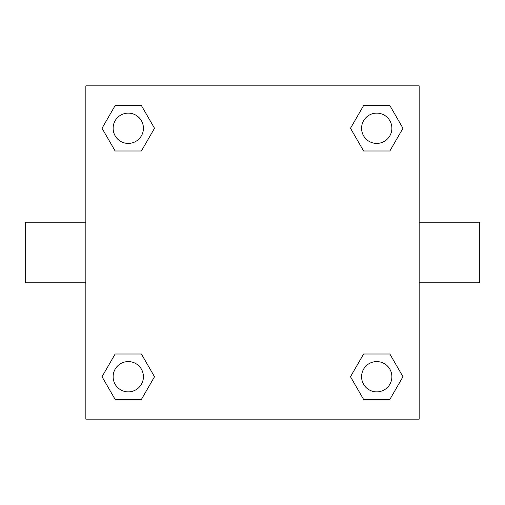 <?xml version="1.0" encoding="UTF-8"?>
<svg xmlns="http://www.w3.org/2000/svg" width="505" height="505" viewBox="0 0 505 505"><rect width="100%" height="100%" fill="white"/><g stroke="black" fill="none" stroke-linecap="round" stroke-linejoin="round"><path stroke-width="0.76" d="M141.387 150.995L115.153 150.995L102.029 128.27L115.153 105.545L141.387 105.545L154.511 128.27L141.387 150.995L115.153 150.995L130.019 150.995M130.019 354.005L141.387 354.005L154.511 376.73L141.387 399.455L115.153 399.455L102.029 376.73L115.153 354.005L141.387 354.005M374.981 150.995L363.613 150.995L350.489 128.27L363.613 105.545L389.847 105.545L402.971 128.27L389.847 150.995L363.613 150.995M363.613 354.005L389.847 354.005L402.971 376.73L389.847 399.455L363.613 399.455L350.489 376.73L363.613 354.005L389.847 354.005L374.981 354.005M419.15 282.8L479.75 282.8L479.75 222.2L419.15 222.2M85.85 222.2L25.25 222.2L25.25 282.8L85.85 282.8M85.85 85.85L419.15 85.85L419.15 419.15L85.85 419.15L85.85 85.85M389.847 399.455L363.613 399.455L389.847 399.455M391.88 376.73A15.15 15.15 0 0 0 369.155 363.613A15.15 15.15 0 0 0 369.155 389.847A15.15 15.15 0 0 0 391.88 376.73M141.387 399.455L115.153 399.455L141.387 399.455M143.42 376.73A15.15 15.15 0 0 0 120.695 363.613A15.15 15.15 0 0 0 120.695 389.847A15.15 15.15 0 0 0 143.42 376.73M363.613 105.545L389.847 105.545L363.613 105.545M391.88 128.27A15.15 15.15 0 0 0 369.155 115.153A15.15 15.15 0 0 0 369.155 141.387A15.15 15.15 0 0 0 391.88 128.27M115.153 105.545L141.387 105.545L115.153 105.545M143.42 128.27A15.15 15.15 0 0 0 120.695 115.153A15.15 15.15 0 0 0 120.695 141.387A15.15 15.15 0 0 0 143.42 128.27"/></g></svg>
